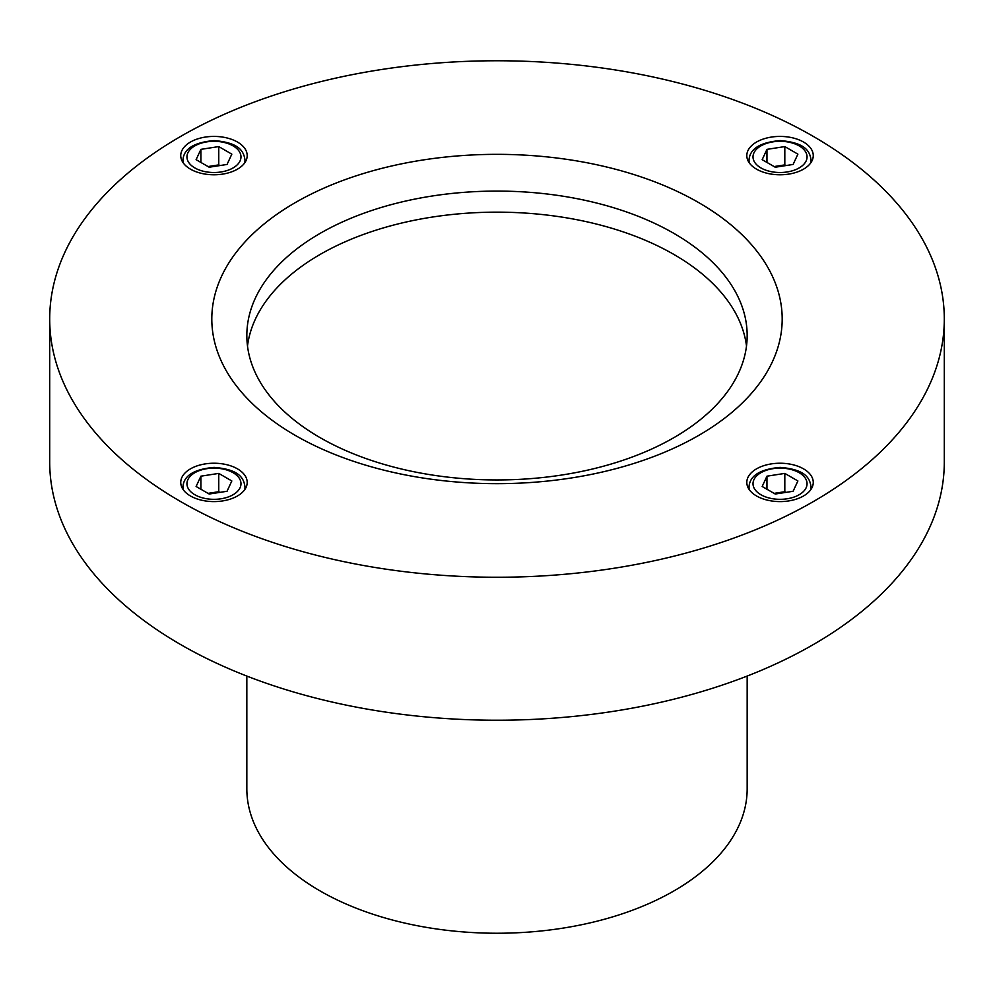 <?xml version="1.0" encoding="UTF-8"?>
<svg xmlns="http://www.w3.org/2000/svg" width="994" height="994" viewBox="0 0 994 994"><rect width="100%" height="100%" fill="white"/><g stroke="black" fill="none" stroke-linecap="round" stroke-linejoin="round"><path stroke-width="1.49" d="M246.835 676.069L246.835 788.814A250.165 144.428 0 0 0 497 933.242A250.165 144.428 0 0 0 747.165 788.814L747.165 676.069M944.3 318.999L944.3 461.986A447.3 258.241 180 0 1 668.179 700.571A447.3 258.241 180 0 1 180.709 644.597A447.3 258.241 180 0 1 49.7 461.986L49.7 318.999A447.3 258.241 180 0 1 497 60.758A447.3 258.241 180 0 1 944.3 318.999A447.3 258.241 180 0 1 668.179 557.597A447.3 258.241 180 0 1 180.709 501.61A447.3 258.241 180 0 1 49.7 318.999M208.119 493.422A16.016 9.244 180 0 1 209.821 493.099A16.016 9.244 180 0 1 216.518 492.9M219.898 492.378L218.755 491.707L208.044 493.372M218.755 473.405L231.826 480.959L227.042 491.272L209.187 494.03L196.104 486.488L200.9 476.176L218.755 473.405L218.755 491.707M200.9 476.176L200.9 489.247M208.119 166.607A16.016 9.244 180 0 1 209.821 166.284A16.016 9.244 180 0 1 216.518 166.085M219.898 165.563L218.755 164.892L208.044 166.557M218.755 146.59L231.826 154.145L227.042 164.457L209.187 167.216L196.104 159.674L200.9 149.361L218.755 146.59L218.755 164.892M200.9 149.361L200.9 162.432M774.189 166.607A16.016 9.244 180 0 1 775.892 166.284A16.016 9.244 180 0 1 782.576 166.085M785.956 165.563L784.813 164.892L774.102 166.557M784.813 146.59L797.896 154.145L793.1 164.457L775.245 167.216L762.174 159.674L766.958 149.361L784.813 146.59L784.813 164.892M766.958 149.361L766.958 162.432M774.189 493.422A16.016 9.244 180 0 1 775.892 493.099A16.016 9.244 180 0 1 782.576 492.9M785.956 492.378L784.813 491.707L774.102 493.372M784.813 473.405L797.896 480.959L793.1 491.272L775.245 494.03L762.174 486.488L766.958 476.176L784.813 473.405L784.813 491.707M766.958 476.176L766.958 489.247M320.105 437.646A250.165 144.428 0 0 0 673.895 437.646A250.165 144.428 0 0 0 747.165 335.512A250.165 144.428 0 0 0 497 191.084A250.165 144.428 0 0 0 246.835 335.512A250.165 144.428 0 0 0 320.105 437.646M698.658 435.434A285.191 164.656 180 0 1 221.525 361.617A285.191 164.656 180 0 1 570.817 159.959A285.191 164.656 180 0 1 698.658 435.434M247.494 346.049A250.165 144.428 180 0 1 497 212.157A250.165 144.428 180 0 1 746.506 346.049M190.475 142.03A33.224 19.184 180 0 1 226.682 137.88A33.224 19.184 180 0 1 247.195 155.598A33.224 19.184 180 0 1 213.971 174.782A33.224 19.184 180 0 1 180.746 155.598A33.224 19.184 180 0 1 190.475 142.03M803.525 142.03A33.224 19.184 180 0 1 813.254 155.598A33.224 19.184 180 0 1 780.029 174.782A33.224 19.184 180 0 1 746.805 155.598A33.224 19.184 180 0 1 767.318 137.88A33.224 19.184 180 0 1 803.525 142.03M803.525 495.981A33.224 19.184 180 0 1 767.318 500.131A33.224 19.184 180 0 1 746.805 482.413A33.224 19.184 180 0 1 780.029 463.229A33.224 19.184 180 0 1 813.254 482.413A33.224 19.184 180 0 1 803.525 495.981M190.475 495.981A33.224 19.184 180 0 1 180.746 482.413A33.224 19.184 180 0 1 213.971 463.229A33.224 19.184 180 0 1 247.195 482.413A33.224 19.184 180 0 1 226.682 500.131A33.224 19.184 180 0 1 190.475 495.981M244.586 489.856A31.025 17.904 0 0 0 244.984 486.985C243.828 477.779 238.883 469.429 214.132 467.391C194.004 469.168 183.604 475.704 182.946 486.985A31.025 17.904 0 0 0 183.343 489.856M194.861 494.751A27.012 15.593 180 0 1 206.976 468.659A27.012 15.593 180 0 1 240.063 487.756A27.012 15.593 180 0 1 194.861 494.751M244.586 163.041A31.025 17.904 0 0 0 244.984 160.171C243.828 150.964 238.883 142.614 214.132 140.576C194.004 142.353 183.604 148.889 182.946 160.171A31.025 17.904 0 0 0 183.343 163.041M194.861 167.936A27.012 15.593 180 0 1 206.976 141.844A27.012 15.593 180 0 1 240.063 160.941A27.012 15.593 180 0 1 194.861 167.936M810.657 163.041A31.025 17.904 0 0 0 811.054 160.171C809.899 150.964 804.954 142.614 780.191 140.576C760.062 142.353 749.675 148.889 749.016 160.171A31.025 17.904 0 0 0 749.414 163.041M760.932 167.936A27.012 15.593 180 0 1 773.034 141.844A27.012 15.593 180 0 1 806.134 160.941A27.012 15.593 180 0 1 760.932 167.936M810.657 489.856A31.025 17.904 0 0 0 811.054 486.985C809.899 477.779 804.954 469.429 780.191 467.391C760.062 469.168 749.675 475.704 749.016 486.985A31.025 17.904 0 0 0 749.414 489.856M760.932 494.751A27.012 15.593 180 0 1 773.034 468.659A27.012 15.593 180 0 1 806.134 487.756A27.012 15.593 180 0 1 760.932 494.751M182.946 486.985L182.946 489.284M244.984 486.985L244.984 489.284M182.946 160.171L182.946 162.469M244.984 160.171L244.984 162.469M749.016 160.171L749.016 162.469M811.054 160.171L811.054 162.469M749.016 486.985L749.016 489.284M811.054 486.985L811.054 489.284"/></g></svg>
